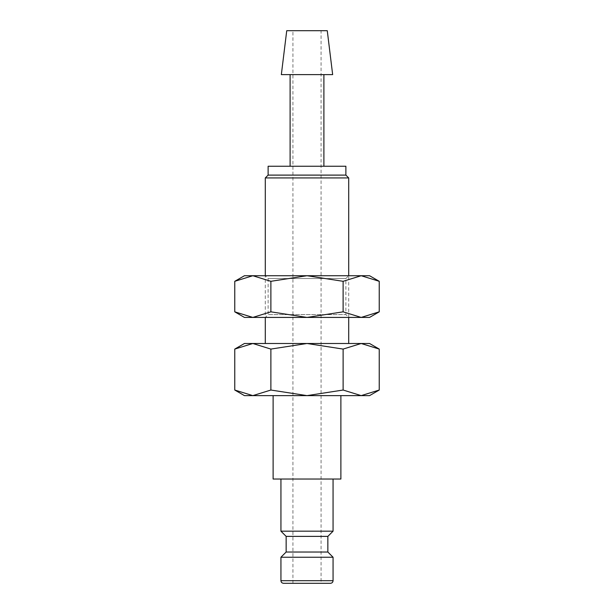 <?xml version="1.0" encoding="UTF-8"?>
<svg xmlns="http://www.w3.org/2000/svg" width="614" height="614" viewBox="0 0 614 614"><rect width="100%" height="100%" fill="white"/><g stroke="black" fill="none" stroke-linecap="round" stroke-linejoin="round"><path stroke-width="0.46" stroke-dasharray="3.07 2.3" d="M333.064 531.171L280.936 531.171M280.936 479.035L333.064 479.035L280.936 479.035M327.853 536.383L286.147 536.383M327.853 552.024L286.147 552.024M333.064 557.236L280.936 557.236M330.462 583.3L292.924 583.3L292.924 30.7L321.076 30.7L321.076 583.3M273.115 479.035L340.885 479.035M273.115 395.623L340.885 395.623L273.115 395.623M379.237 349.082L361.178 343.495L343.119 349.082L307 343.495L244.441 343.495M369.559 343.495L307 343.495L270.881 349.082L252.822 343.495L234.763 349.082M369.559 395.623L361.178 395.623L379.237 390.036M234.763 390.036L252.822 395.623L244.441 395.623M332.658 74.616L281.342 74.616M327.27 30.7L286.73 30.7M323.893 166.24L290.107 166.24L323.893 166.24M323.893 74.616L290.107 74.616L323.893 74.616M345.882 175.105L268.118 175.105M345.882 166.24L268.118 166.24M348.706 177.93L265.294 177.93M348.706 317.423L348.706 275.724L265.294 275.724L265.294 317.423L348.706 317.423L345.882 314.606L345.882 278.541L348.706 275.724L265.294 275.724L268.118 278.541L345.882 278.541L268.118 278.541L268.118 314.606L345.882 314.606L268.118 314.606L265.294 317.423L348.706 317.423M265.294 343.495L348.706 343.495L265.294 343.495M321.076 30.7L292.924 30.7M307 395.623L252.822 395.623L270.881 390.036L307 395.623L343.119 390.036L361.178 395.623L307 395.623M270.881 390.036L270.881 349.082M343.119 390.036L343.119 349.082M307 583.3L283.538 583.3M379.237 281.312L361.178 275.724L343.119 281.312L307 275.724L244.441 275.724M369.559 275.724L307 275.724L270.881 281.312L252.822 275.724L234.763 281.312M369.559 317.423L361.178 317.423L379.237 311.835M234.763 311.835L252.822 317.423L244.441 317.423M252.822 317.423L270.881 311.835L307 317.423L252.822 317.423M307 317.423L343.119 311.835L361.178 317.423L307 317.423M270.881 311.835L270.881 281.312M343.119 311.835L343.119 281.312M333.064 580.691L280.936 580.691"/><path stroke-width="0.92" d="M280.936 479.035L280.936 531.171L286.147 536.383L286.147 552.024L280.936 557.236L280.936 580.691L333.064 580.691L333.064 557.236L327.853 552.024L327.853 536.383L333.064 531.171L333.064 479.035M292.924 583.3L330.462 583.3C332.059 583.131 332.926 582.264 333.064 580.691M273.115 395.623L273.115 479.035L340.885 479.035L340.885 395.623M379.237 349.082L369.559 343.495L361.178 343.495L379.237 349.082L379.237 390.036L361.178 395.623L369.559 395.623L379.237 390.036M244.441 343.495L234.763 349.082L252.822 343.495L307 343.495L343.119 349.082L361.178 343.495L307 343.495L270.881 349.082L252.822 343.495L244.441 343.495M234.763 390.036L244.441 395.623L361.178 395.623L343.119 390.036L307 395.623L270.881 390.036L252.822 395.623L234.763 390.036L234.763 349.082M332.658 74.616L327.27 30.7L286.73 30.7L281.342 74.616L332.658 74.616M323.893 166.24L323.893 74.616M290.107 74.616L290.107 166.24M348.706 275.724L348.706 177.93L345.882 175.105L345.882 166.24L268.118 166.24L268.118 175.105L265.294 177.93L265.294 275.724M348.706 343.495L348.706 317.423M265.294 317.423L265.294 343.495M265.294 177.93L348.706 177.93M268.118 175.105L345.882 175.105M270.881 390.036L270.881 349.082M343.119 390.036L343.119 349.082M280.936 580.691C281.074 582.264 281.941 583.131 283.538 583.3L307 583.3M280.936 557.236L333.064 557.236M286.147 552.024L327.853 552.024M286.147 536.383L327.853 536.383M280.936 531.171L333.064 531.171M379.237 281.312L369.559 275.724L361.178 275.724L379.237 281.312L379.237 311.835L361.178 317.423L343.119 311.835L307 317.423L369.559 317.423L379.237 311.835M244.441 275.724L234.763 281.312L252.822 275.724L307 275.724L343.119 281.312L361.178 275.724L307 275.724L270.881 281.312L252.822 275.724L244.441 275.724M234.763 311.835L244.441 317.423L307 317.423L270.881 311.835L252.822 317.423L234.763 311.835L234.763 281.312M270.881 311.835L270.881 281.312M343.119 311.835L343.119 281.312"/></g></svg>
